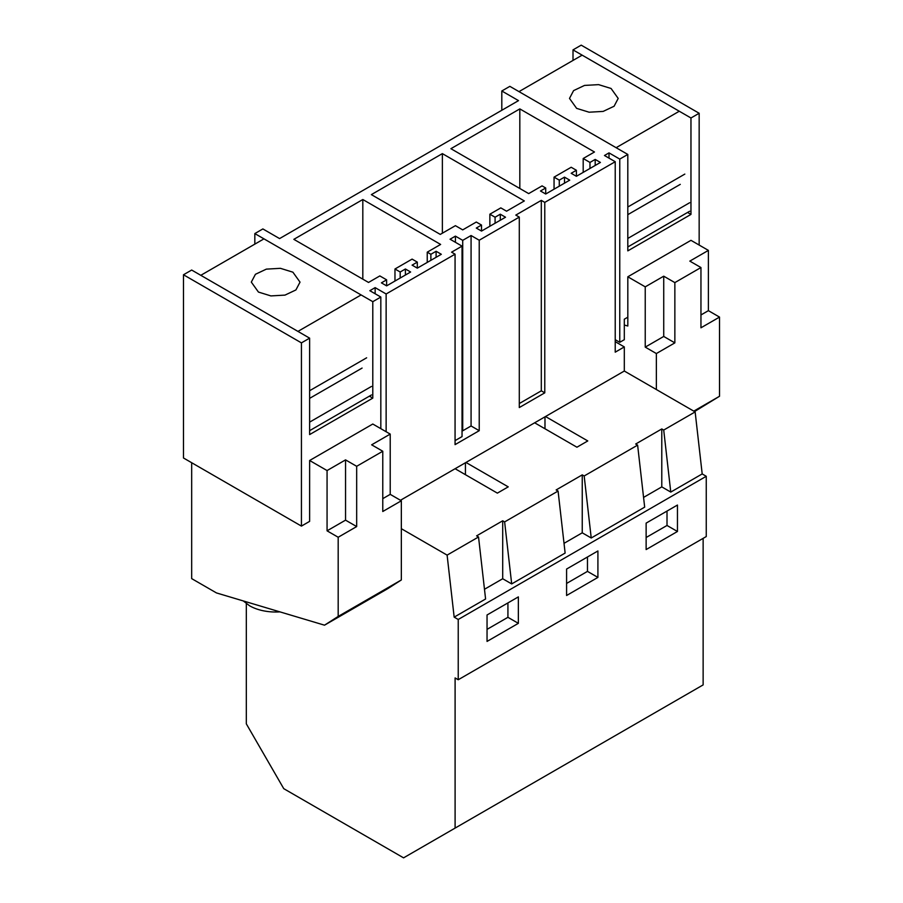 <?xml version="1.0" encoding="UTF-8"?>
<svg xmlns="http://www.w3.org/2000/svg" width="903" height="903" viewBox="0 0 903 903"><rect width="100%" height="100%" fill="white"/><g stroke="black" fill="none" stroke-linecap="round" stroke-linejoin="round"><path stroke-width="1.35" d="M401.338 528.695L447.109 555.119L454.164 617.133L458.227 619.481L458.227 679.756L455.101 677.939L455.101 828.096L403.573 857.85L283.756 788.669L246.316 723.834L246.316 603.622M615.225 341.673L624.312 346.921L624.312 371.031L695.141 411.915L702.195 473.928L706.259 476.287L706.259 536.551L458.227 679.756M455.101 828.096L703.132 684.903L703.132 538.357M386.134 431.736L386.134 293.983L455.067 254.183L455.067 444.637L479.222 430.686L479.222 240.232L519.293 217.104L519.293 407.558L544.78 392.839L541.303 390.83L519.293 403.539M400.458 500.273L624.312 371.031M544.78 392.839L544.78 202.385L615.225 161.716L615.225 352.17L624.312 346.921M534.644 422.796L576.927 447.211L587.774 440.935L545.502 416.531M465.959 462.46L508.231 486.864L502.802 490.002L497.372 493.128L455.101 468.725M447.109 555.119L478.534 536.98L476.603 535.863L502.7 520.794L504.63 521.911L558.077 491.051L556.146 489.934L582.243 474.876L584.173 475.983L637.62 445.123L635.689 444.016L661.786 428.948L663.716 430.054L695.141 411.915M702.195 473.928L670.771 492.079L663.716 430.054M564.025 543.335L582.243 532.815L591.228 537.996L644.674 507.136L637.62 445.123M484.482 589.264L502.7 578.744L511.685 583.925L565.131 553.065L558.077 491.051M454.164 617.133L485.588 598.994L478.534 536.98M458.227 619.481L706.259 476.287M670.771 492.079L661.786 486.886L661.786 428.948M643.568 497.406L661.786 486.886M518.356 623.341L487.044 641.423L487.044 614.977L518.356 596.894L518.356 623.341L507.926 617.313L507.926 602.922M597.91 577.412L566.587 595.495L566.587 569.048L597.91 550.965L597.91 577.412L587.469 571.385L587.469 556.993M677.453 531.483L677.453 505.048L646.13 523.119L646.13 549.566L677.453 531.483L667.012 525.467L667.012 511.064M519.293 217.104L515.805 215.095L541.303 200.376L541.303 390.83M699.159 245.063L699.159 113.259L690.964 117.988L690.964 214.417L627.811 250.876L627.811 154.447L509.856 86.349L501.808 90.989L518.514 100.628L279.58 238.584L262.875 228.933L254.827 233.584L254.827 244.126M380.829 428.677L380.829 297.042L372.792 301.681L254.827 233.584M380.829 297.042L369.835 290.687L375.14 287.628L375.14 293.746M386.134 293.983L375.14 287.628M455.067 254.183L451.579 252.174L462.043 246.135L462.043 436.589L455.067 440.619M479.222 240.232L471.073 235.525L462.72 240.345L455.417 236.134L450.066 239.216L462.043 246.135M544.78 202.385L541.303 200.376M615.225 161.716L604.457 155.508L609.006 152.878L609.006 158.127M627.811 154.447L619.763 159.097L609.006 152.878M405.413 268.992L400.187 272.006L394.972 268.992L412.095 259.105L417.31 262.118L412.095 265.132L417.31 268.146L441.319 254.285L436.104 251.271L430.878 254.285L427.232 252.174L440.63 244.442L362.814 199.518L293.847 239.34L368.526 282.447L379.836 275.923L386.619 279.84L381.405 282.853L386.619 285.867L410.628 272.006L405.413 268.992L405.413 275.02M489.866 214.203L500.815 207.882L506.56 211.2L524.327 200.94L442.368 153.623L371.359 194.619L440.28 234.408L455.417 225.671L462.708 229.881L476.287 222.036L481.513 225.05L476.287 228.064L481.513 231.078L505.522 217.217L500.296 214.203L495.081 217.217L489.866 214.203L489.866 226.258M554.058 177.135L571.181 167.258L576.396 170.272L571.181 173.286L576.396 176.299L600.416 162.438L595.19 159.425L589.975 162.438L583.191 158.51L594.467 151.997L519.823 108.902L450.902 148.69L528.684 193.603L542.06 185.883L545.705 187.982L540.491 190.996L545.705 194.01L569.725 180.148L564.499 177.135L559.284 180.148L554.058 177.135L554.058 189.19M471.073 235.525L471.073 425.979L462.72 430.799L462.043 430.415M479.222 430.686L471.073 425.979M465.429 462.754L465.429 474.685M502.7 578.744L502.7 520.794M511.685 583.925L504.63 521.911M582.243 532.815L582.243 474.876M591.228 537.996L584.173 475.983M544.983 416.836L544.983 428.767M487.044 629.368L507.926 617.313M566.587 583.44L587.469 571.385M646.13 537.511L667.012 525.467M183.478 274.772L183.478 457.99L301.433 526.099L301.433 342.88L183.478 274.772L191.673 270.042L309.627 338.151L309.627 434.58L372.792 398.121L369.395 396.157M372.792 398.121L372.792 301.681M309.627 338.151L301.433 342.88M309.627 500.872L309.627 521.37L301.433 526.099M455.417 236.134L455.417 242.297M462.72 240.345L462.72 430.799M615.225 339.686L619.763 342.316L619.763 159.097M627.822 317.179L624.312 319.199L624.312 339.686L619.763 342.316M699.159 113.259L581.205 45.15L573.01 49.879L573.01 60.433M501.808 90.989L501.808 110.279M400.187 272.006L400.187 278.034M386.619 279.84L386.619 285.867M362.814 199.518L362.814 279.151M427.232 252.174L427.232 262.423M430.878 254.285L430.878 260.312M436.104 251.271L436.104 257.299M417.31 262.118L417.31 268.146M394.972 268.992L394.972 281.047M495.081 217.217L495.081 223.244M500.296 214.203L500.296 220.23M481.513 225.05L481.513 231.078M442.368 153.623L442.368 233.2M559.284 180.148L559.284 186.176M564.499 177.135L564.499 183.162M545.705 187.982L545.705 194.01M519.823 108.902L519.823 188.479M583.191 158.51L583.191 172.383M589.975 162.438L589.975 168.466M595.19 159.425L595.19 165.452M576.396 170.272L576.396 176.299M690.964 214.417L687.578 212.453M690.964 117.988L573.01 49.879M263.969 238.855L361.098 294.931L297.945 331.401L200.805 275.313L263.969 238.855M390.22 434.095L390.22 494.359L401.338 500.781L401.338 579.963L338.185 616.433L338.185 537.251L356.674 526.573L356.674 466.298L382.77 451.24L371.641 444.818L390.22 434.095L372.792 424.026L309.639 460.496L309.627 509.698M401.338 579.963L387.669 588.722L324.516 625.181L216.472 592.932L191.673 578.62L191.673 462.731M338.185 616.433L324.516 625.181M338.185 537.251L327.067 530.829L345.544 520.151L345.544 459.875L327.067 470.553L327.067 530.829M327.067 470.553L309.639 460.496M258.439 292.064L270.911 295.913L284.987 295.112L295.913 289.942L300.022 282.131L292.888 272.175L280.427 268.326L266.351 269.128L255.425 274.298L251.316 282.108L258.439 292.064M309.627 390.717L366.641 357.802M309.627 398.358L362.092 368.074M309.627 422.13L371.483 386.428M309.627 430.663L371.483 394.95M356.674 466.298L345.544 459.875M382.77 498.659L390.22 494.359M401.338 500.781L382.77 511.504L382.77 451.24M356.674 526.573L345.544 520.151M279.907 611.873A36.91 21.311 180 0 1 249.567 605.766L243.313 600.946M582.142 55.151L679.282 111.238L616.128 147.697L518.988 91.621L582.142 55.151M656.368 389.532L656.368 353.547L674.857 342.869L674.857 282.605L700.954 267.536L689.824 261.114L708.392 250.391L690.976 240.333L627.822 276.792L627.822 326.006L624.312 325.057M708.392 250.391L708.392 310.666L719.522 317.088L719.522 396.27L694.52 411.565M656.368 353.547L645.239 347.124L663.728 336.447L663.728 276.183L645.239 286.849L645.239 347.124M645.239 286.849L627.822 276.792M576.622 108.36L589.095 112.209L603.159 111.408L614.096 106.238L618.194 98.427L611.071 88.471L598.599 84.634L584.534 85.424L573.597 90.605L569.5 98.416L576.622 108.36M627.811 207.013L684.824 174.098M627.811 214.654L680.275 184.37M627.811 238.437L689.666 202.723M627.811 246.959L689.666 211.246M674.857 282.605L663.728 276.183M700.954 314.955L708.392 310.666M719.522 317.088L700.954 327.8L700.954 267.536M719.522 396.27L693.775 411.125M674.857 342.869L663.728 336.447"/></g></svg>
